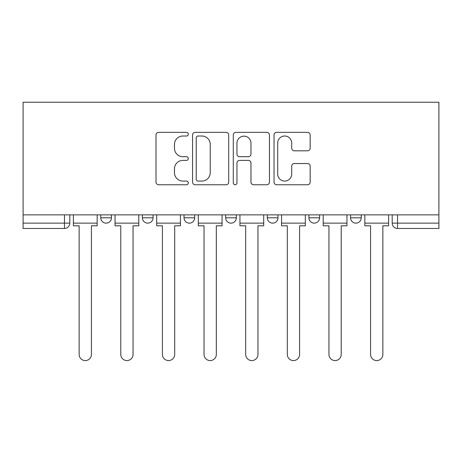 <?xml version="1.0" encoding="UTF-8"?>
<svg xmlns="http://www.w3.org/2000/svg" width="462" height="462" viewBox="0 0 462 462"><rect width="100%" height="100%" fill="white"/><g stroke="black" fill="none" stroke-linecap="round" stroke-linejoin="round"><path stroke-width="0.69" d="M188.3 134.188A1.836 1.836 0 0 0 186.469 132.357L158.633 132.357A2.622 2.622 0 0 0 156.012 134.979L156.012 182.132A2.622 2.622 0 0 0 158.633 184.748L186.469 184.748A1.836 1.836 0 0 0 188.3 182.917A1.836 1.836 0 0 0 186.469 181.081L182.865 181.081A8.385 8.385 0 0 1 174.48 172.701L174.48 168.769A8.385 8.385 0 0 1 182.865 160.389L186.469 160.389A1.836 1.836 0 0 0 188.3 158.553A1.836 1.836 0 0 0 186.469 156.716L182.865 156.716A8.385 8.385 0 0 1 174.48 148.337L174.48 144.41A8.385 8.385 0 0 1 182.865 136.024L186.469 136.024A1.836 1.836 0 0 0 188.3 134.188M350.56 214.865L350.56 217.798L361.238 217.798A5.336 5.336 0 0 1 355.902 223.14A5.336 5.336 0 0 1 350.56 217.798L350.56 214.865M308.928 214.865L308.928 217.798L319.606 217.798A5.336 5.336 0 0 1 314.264 223.14A5.336 5.336 0 0 1 308.928 217.798L308.928 214.865M225.664 214.865L225.664 217.798L236.336 217.798A5.336 5.336 0 0 1 231 223.14A5.336 5.336 0 0 1 225.664 217.798L225.664 214.865M307.559 150.826A2.622 2.622 0 0 0 310.175 148.204L310.175 134.979A2.622 2.622 0 0 0 307.559 132.357L276.646 132.357A2.622 2.622 0 0 0 274.03 134.979L274.03 182.132A2.622 2.622 0 0 0 276.646 184.748L307.559 184.748A2.622 2.622 0 0 0 310.175 182.132L310.175 166.153A2.622 2.622 0 0 0 307.559 163.531L294.329 163.531A2.622 2.622 0 0 0 291.707 166.153L291.707 174.076A7.005 7.005 0 0 1 284.702 181.081A7.005 7.005 0 0 1 277.697 174.076L277.697 143.029A7.005 7.005 0 0 1 284.702 136.024A7.005 7.005 0 0 1 291.707 143.029L291.707 148.204A2.622 2.622 0 0 0 294.329 150.826L307.559 150.826M438.9 214.865L23.1 214.865L23.1 102.241L438.9 102.241L438.9 228.476L397.534 228.476A5.336 5.336 0 0 1 392.198 223.14L438.9 223.14M228.707 134.979A2.622 2.622 0 0 0 226.085 132.357L195.178 132.357A2.622 2.622 0 0 0 192.556 134.979L192.556 182.132A2.622 2.622 0 0 0 195.178 184.748L226.085 184.748A2.622 2.622 0 0 0 228.707 182.132L228.707 134.979M235.915 132.357L266.822 132.357A2.622 2.622 0 0 1 269.444 134.979L269.444 182.132A2.622 2.622 0 0 1 266.822 184.748L253.592 184.748A2.622 2.622 0 0 1 250.976 182.132L250.976 163.005A2.622 2.622 0 0 0 248.354 160.389L239.582 160.389A2.622 2.622 0 0 0 236.96 163.005L236.96 182.917A1.836 1.836 0 0 1 235.123 184.748A1.836 1.836 0 0 1 233.293 182.917L233.293 134.979A2.622 2.622 0 0 1 235.915 132.357M392.198 214.865L392.198 223.14M69.802 214.865L69.802 223.14L69.802 214.865M64.466 214.865L64.466 228.476L23.1 228.476L23.1 223.14L69.802 223.14A5.336 5.336 0 0 1 64.466 228.476A5.336 5.336 0 0 0 69.802 223.14M23.1 214.865L23.1 223.14M361.238 214.865L361.238 217.798L361.238 214.865M319.606 217.798L319.606 214.865L319.606 217.798A5.336 5.336 0 0 1 314.264 223.14M277.974 214.865L277.974 217.798A5.336 5.336 0 0 1 272.632 223.14A5.336 5.336 0 0 1 267.296 217.798A5.336 5.336 0 0 0 272.632 223.14A5.336 5.336 0 0 0 277.974 217.798L277.974 214.865M267.296 214.865L267.296 217.798L277.974 217.798M236.336 214.865L236.336 217.798M194.704 214.865L194.704 217.798A5.336 5.336 0 0 1 189.368 223.14A5.336 5.336 0 0 1 184.026 217.798A5.336 5.336 0 0 0 189.368 223.14A5.336 5.336 0 0 0 194.704 217.798L184.026 217.798L184.026 214.865M142.394 214.865L142.394 217.798L153.072 217.798L153.072 214.865L153.072 217.798A5.336 5.336 0 0 1 147.736 223.14A5.336 5.336 0 0 1 142.394 217.798A5.336 5.336 0 0 0 147.736 223.14M100.762 214.865L100.762 217.798L111.44 217.798L111.44 214.865L111.44 217.798A5.336 5.336 0 0 1 106.098 223.14A5.336 5.336 0 0 1 100.762 217.798A5.336 5.336 0 0 0 106.098 223.14M198.059 136.024A1.836 1.836 0 0 0 196.223 137.855L196.223 179.25A1.836 1.836 0 0 0 198.059 181.081L201.859 181.081A8.385 8.385 0 0 0 210.239 172.701L210.239 144.41A8.385 8.385 0 0 0 201.859 136.024L198.059 136.024M250.976 143.162A7.005 7.005 0 0 0 243.965 136.157A7.005 7.005 0 0 0 236.96 143.162L236.96 154.1A2.622 2.622 0 0 0 239.582 156.716L248.354 156.716A2.622 2.622 0 0 0 250.976 154.1L250.976 143.162M73.406 223.14L73.406 225.808L79.146 225.808L79.146 354.441A6.139 6.139 0 0 0 85.285 360.579A6.139 6.139 0 0 0 91.424 354.441L91.424 225.808L97.159 225.808L97.159 223.14L73.406 223.14L73.406 214.865M97.159 223.14L97.159 214.865M115.038 223.14L115.038 225.808L120.778 225.808L120.778 354.441A6.139 6.139 0 0 0 126.917 360.579A6.139 6.139 0 0 0 133.056 354.441L133.056 225.808L138.791 225.808L138.791 223.14L115.038 223.14L115.038 214.865M138.791 223.14L138.791 214.865M156.676 223.14L156.676 225.808L162.41 225.808L162.41 354.441A6.139 6.139 0 0 0 168.549 360.579A6.139 6.139 0 0 0 174.688 354.441L174.688 225.808L180.428 225.808L180.428 223.14L156.676 223.14L156.676 214.865M180.428 223.14L180.428 214.865M198.308 223.14L198.308 225.808L204.042 225.808L204.042 354.441A6.139 6.139 0 0 0 210.181 360.579A6.139 6.139 0 0 0 216.32 354.441L216.32 225.808L222.06 225.808L222.06 223.14L198.308 223.14L198.308 214.865M222.06 223.14L222.06 214.865M239.94 223.14L239.94 225.808L245.68 225.808L245.68 354.441A6.139 6.139 0 0 0 251.819 360.579A6.139 6.139 0 0 0 257.958 354.441L257.958 225.808L263.692 225.808L263.692 223.14L239.94 223.14L239.94 214.865M263.692 223.14L263.692 214.865M281.572 223.14L281.572 225.808L287.312 225.808L287.312 354.441A6.139 6.139 0 0 0 293.451 360.579A6.139 6.139 0 0 0 299.59 354.441L299.59 225.808L305.324 225.808L305.324 223.14L281.572 223.14L281.572 214.865M305.324 223.14L305.324 214.865M323.209 223.14L323.209 225.808L328.944 225.808L328.944 354.441A6.139 6.139 0 0 0 335.083 360.579A6.139 6.139 0 0 0 341.222 354.441L341.222 225.808L346.962 225.808L346.962 223.14L323.209 223.14L323.209 214.865M346.962 223.14L346.962 214.865M364.841 223.14L364.841 225.808L370.576 225.808L370.576 354.441A6.139 6.139 0 0 0 376.715 360.579A6.139 6.139 0 0 0 382.854 354.441L382.854 225.808L388.594 225.808L388.594 223.14L364.841 223.14L364.841 214.865M388.594 223.14L388.594 214.865M397.534 214.865L397.534 228.476"/></g></svg>
